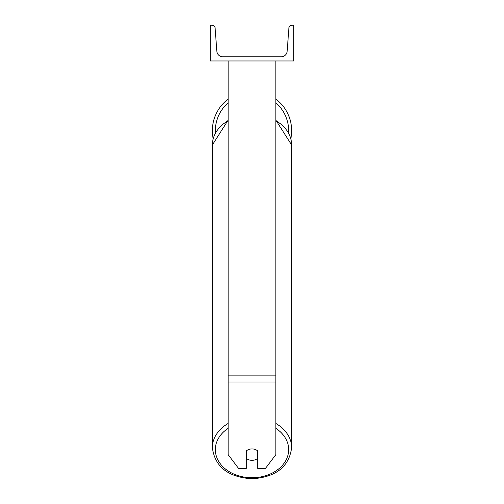 <?xml version="1.0" encoding="UTF-8"?>
<svg xmlns="http://www.w3.org/2000/svg" width="504" height="504" viewBox="0 0 504 504"><rect width="100%" height="100%" fill="white"/><g stroke="black" fill="none" stroke-linecap="round" stroke-linejoin="round"><path stroke-width="0.76" d="M275.846 381.994L228.154 381.994L228.154 454.627L238.48 468.329L246.336 468.329L246.336 450.916A7.453 5.708 0 0 1 252 448.919A7.453 5.708 0 0 1 257.664 450.916L257.664 468.329L265.52 468.329L275.846 454.627L275.846 60.971M228.154 381.994L228.154 60.971M291.646 130.731A39.646 39.646 0 0 0 275.846 99.055A39.646 39.646 0 0 1 290.839 138.707M213.161 138.707A39.646 39.646 0 0 1 228.154 99.055A39.646 39.646 0 0 0 212.354 130.731M293.738 60.971L210.262 60.971L210.262 25.2L212.121 25.2A2.98 2.98 0 0 1 215.095 27.959L216.84 51.282A5.96 5.96 0 0 0 222.787 56.801L281.213 56.801A5.96 5.96 0 0 0 287.16 51.282L288.905 27.959A2.98 2.98 0 0 1 291.879 25.2L293.738 25.2L293.738 60.971M252 448.919A7.453 5.708 180 0 0 246.632 450.664L246.632 458.59A7.453 5.708 180 0 0 252 460.341A7.453 5.708 180 0 0 257.368 458.59L257.368 450.664A7.453 5.708 180 0 0 252 448.919M275.846 375.864L228.154 375.864M228.154 102.879A36.666 36.666 0 0 0 215.403 132.993M288.597 132.993A36.666 36.666 0 0 0 275.846 102.879M275.846 428.312A36.666 28.085 0 0 1 286.392 459.383A36.666 28.085 0 0 1 252 477.735A36.666 28.085 0 0 1 217.608 459.383A36.666 28.085 0 0 1 228.154 428.312M228.154 423.467A39.646 30.372 180 0 0 212.354 447.728L212.354 447.728C214.893 466.799 228.11 477.156 252 478.8C275.89 477.156 289.107 466.799 291.646 447.728A39.646 30.372 180 0 0 275.846 423.467M212.354 447.728L212.354 144.976A39.646 30.372 0 0 1 228.154 120.714M275.846 120.714A39.646 30.372 0 0 1 291.646 144.976L291.646 447.728M212.354 144.976L228.154 120.128M275.846 120.128L291.646 144.976"/></g></svg>
